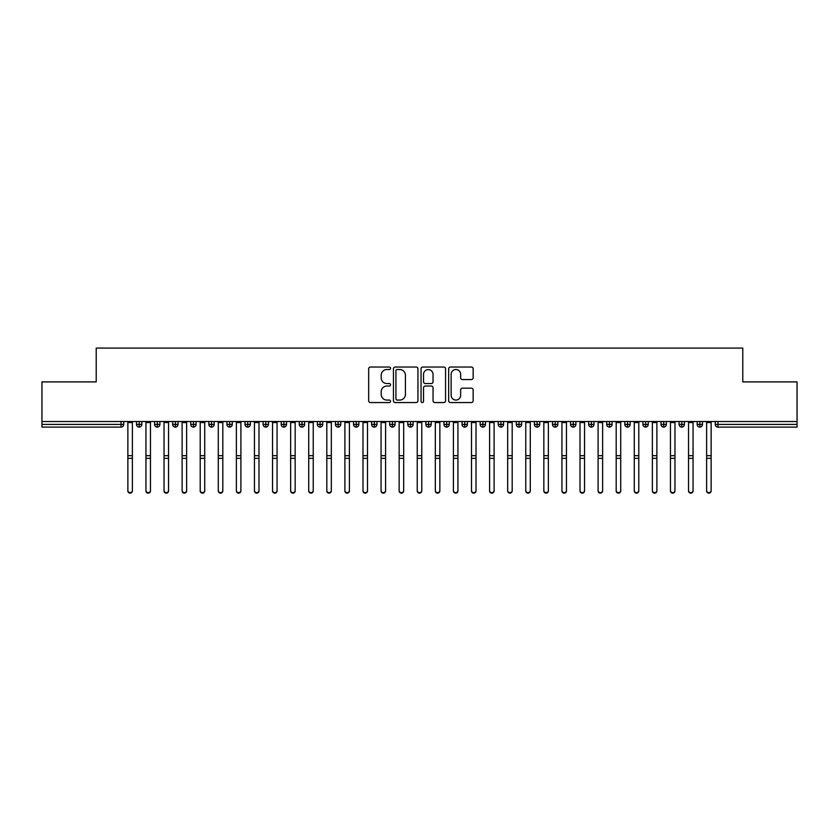 <?xml version="1.0" encoding="UTF-8"?>
<svg xmlns="http://www.w3.org/2000/svg" width="839" height="839" viewBox="0 0 839 839"><rect width="100%" height="100%" fill="white"/><g stroke="black" fill="none" stroke-linecap="round" stroke-linejoin="round"><path stroke-width="1.26" d="M390.565 368.29A1.238 1.238 0 0 0 389.317 367.042L370.46 367.042A1.772 1.772 0 0 0 368.678 368.814L368.678 400.769A1.772 1.772 0 0 0 370.46 402.552L389.317 402.552A1.238 1.238 0 0 0 390.565 401.304A1.238 1.238 0 0 0 389.317 400.067L386.884 400.067A5.684 5.684 0 0 1 381.2 394.382L381.2 391.719A5.684 5.684 0 0 1 386.884 386.034L389.317 386.034A1.238 1.238 0 0 0 390.565 384.797A1.238 1.238 0 0 0 389.317 383.549L386.884 383.549A5.684 5.684 0 0 1 381.2 377.875L381.2 375.211A5.684 5.684 0 0 1 386.884 369.527L389.317 369.527A1.238 1.238 0 0 0 390.565 368.29M471.382 379.564A1.772 1.772 0 0 0 473.154 377.781L473.154 368.814A1.772 1.772 0 0 0 471.382 367.042L450.438 367.042A1.772 1.772 0 0 0 448.655 368.814L448.655 400.769A1.772 1.772 0 0 0 450.438 402.552L471.382 402.552A1.772 1.772 0 0 0 473.154 400.769L473.154 389.946A1.772 1.772 0 0 0 471.382 388.174L462.415 388.174A1.772 1.772 0 0 0 460.642 389.946L460.642 395.316A4.751 4.751 0 0 1 455.892 400.067A4.751 4.751 0 0 1 451.141 395.316L451.141 374.278A4.751 4.751 0 0 1 455.892 369.527A4.751 4.751 0 0 1 460.642 374.278L460.642 377.781A1.772 1.772 0 0 0 462.415 379.564L471.382 379.564M41.95 421.514L797.05 421.514L797.05 381.902L742.788 381.902L742.788 348.08L96.212 348.08L96.212 381.902L41.95 381.902L41.95 424.408L121.036 424.408L121.036 421.514M417.948 368.814A1.772 1.772 0 0 0 416.175 367.042L395.221 367.042A1.772 1.772 0 0 0 393.449 368.814L393.449 400.769A1.772 1.772 0 0 0 395.221 402.552L416.175 402.552A1.772 1.772 0 0 0 417.948 400.769L417.948 368.814M422.825 367.042L443.779 367.042A1.772 1.772 0 0 1 445.551 368.814L445.551 400.769A1.772 1.772 0 0 1 443.779 402.552L434.812 402.552A1.772 1.772 0 0 1 433.039 400.769L433.039 387.817A1.772 1.772 0 0 0 431.256 386.034L425.31 386.034A1.772 1.772 0 0 0 423.538 387.817L423.538 401.304A1.238 1.238 0 0 1 422.3 402.552A1.238 1.238 0 0 1 421.052 401.304L421.052 368.814A1.772 1.772 0 0 1 422.825 367.042M123.742 424.408L121.036 424.408L121.036 427.114A2.716 2.716 0 0 0 123.742 424.408L123.742 421.514L123.742 424.408A2.716 2.716 0 0 1 121.036 427.114L41.95 427.114L41.95 424.408M797.05 421.514L797.05 427.114L717.964 427.114A2.716 2.716 0 0 1 715.258 424.408L715.258 421.514M139.211 421.514L139.211 427.114A2.716 2.716 0 0 1 136.495 424.408L136.495 421.514L136.495 424.408A2.716 2.716 0 0 0 139.211 427.114A2.716 2.716 0 0 0 141.833 424.408L141.833 421.514M157.292 421.514L157.292 427.114A2.716 2.716 0 0 1 154.586 424.408L154.586 421.514L154.586 424.408A2.716 2.716 0 0 0 157.292 427.114A2.716 2.716 0 0 0 159.913 424.408L159.913 421.514M175.382 421.514L175.382 427.114A2.716 2.716 0 0 1 172.666 424.408L172.666 421.514L172.666 424.408A2.716 2.716 0 0 0 175.382 427.114A2.716 2.716 0 0 0 178.004 424.408L178.004 421.514M193.463 421.514L193.463 427.114A2.716 2.716 0 0 1 190.757 424.408L190.757 421.514L190.757 424.408A2.716 2.716 0 0 0 193.463 427.114A2.716 2.716 0 0 0 196.085 424.408L196.085 421.514M211.554 421.514L211.554 427.114A2.716 2.716 0 0 1 208.838 424.408L208.838 421.514L208.838 424.408A2.716 2.716 0 0 0 211.554 427.114A2.716 2.716 0 0 0 214.176 424.408L214.176 421.514M229.645 421.514L229.645 427.114A2.716 2.716 0 0 1 226.929 424.408L226.929 421.514L226.929 424.408A2.716 2.716 0 0 0 229.645 427.114A2.716 2.716 0 0 0 232.267 424.408L232.267 421.514M247.725 421.514L247.725 427.114A2.716 2.716 0 0 1 245.009 424.408L245.009 421.514L245.009 424.408A2.716 2.716 0 0 0 247.725 427.114A2.716 2.716 0 0 0 250.347 424.408L250.347 421.514M265.816 421.514L265.816 427.114A2.716 2.716 0 0 1 263.1 424.408L263.1 421.514L263.1 424.408A2.716 2.716 0 0 0 265.816 427.114A2.716 2.716 0 0 0 268.438 424.408L268.438 421.514M283.897 421.514L283.897 427.114A2.716 2.716 0 0 1 281.18 424.408A2.716 2.716 0 0 0 283.897 427.114A2.716 2.716 0 0 1 281.18 424.408L281.18 421.514M286.519 421.514L286.519 424.408A2.716 2.716 0 0 1 283.897 427.114A2.716 2.716 0 0 0 286.519 424.408L281.18 424.408M301.988 421.514L301.988 427.114A2.716 2.716 0 0 1 299.271 424.408L299.271 421.514L299.271 424.408A2.716 2.716 0 0 0 301.988 427.114A2.716 2.716 0 0 0 304.609 424.408L304.609 421.514M320.068 421.514L320.068 427.114A2.716 2.716 0 0 1 317.362 424.408L317.362 421.514L317.362 424.408A2.716 2.716 0 0 0 320.068 427.114A2.716 2.716 0 0 0 322.69 424.408L322.69 421.514M338.159 421.514L338.159 427.114A2.716 2.716 0 0 1 335.443 424.408L335.443 421.514L335.443 424.408A2.716 2.716 0 0 0 338.159 427.114A2.716 2.716 0 0 0 340.781 424.408L340.781 421.514M356.239 421.514L356.239 427.114A2.716 2.716 0 0 1 353.534 424.408A2.716 2.716 0 0 0 356.239 427.114A2.716 2.716 0 0 1 353.534 424.408L353.534 421.514M358.861 421.514L358.861 424.408A2.716 2.716 0 0 1 356.239 427.114A2.716 2.716 0 0 0 358.861 424.408L353.534 424.408M374.33 427.114A2.716 2.716 0 0 1 371.614 424.408L371.614 421.514L371.614 424.408A2.716 2.716 0 0 0 374.33 427.114A2.716 2.716 0 0 0 376.952 424.408L376.952 421.514L376.952 424.408A2.716 2.716 0 0 1 374.33 427.114L374.33 424.408L376.952 424.408M392.411 421.514L392.411 427.114A2.716 2.716 0 0 1 389.705 424.408L389.705 421.514L389.705 424.408A2.716 2.716 0 0 0 392.411 427.114A2.716 2.716 0 0 0 395.043 424.408L395.043 421.514M410.502 421.514L410.502 427.114A2.716 2.716 0 0 1 407.785 424.408L407.785 421.514L407.785 424.408A2.716 2.716 0 0 0 410.502 427.114A2.716 2.716 0 0 0 413.124 424.408L413.124 421.514M428.593 421.514L428.593 424.408L425.876 424.408L425.876 421.514L425.876 424.408A2.716 2.716 0 0 0 428.593 427.114A2.716 2.716 0 0 0 431.215 424.408L431.215 421.514L431.215 424.408A2.716 2.716 0 0 1 428.593 427.114A2.716 2.716 0 0 1 425.876 424.408A2.716 2.716 0 0 0 428.593 427.114L428.593 424.408L431.215 424.408M446.673 421.514L446.673 427.114A2.716 2.716 0 0 1 443.957 424.408L443.957 421.514L443.957 424.408A2.716 2.716 0 0 0 446.673 427.114A2.716 2.716 0 0 0 449.295 424.408L449.295 421.514M464.764 421.514L464.764 427.114A2.716 2.716 0 0 1 462.048 424.408L462.048 421.514L462.048 424.408A2.716 2.716 0 0 0 464.764 427.114A2.716 2.716 0 0 0 467.386 424.408L467.386 421.514M482.844 421.514L482.844 427.114A2.716 2.716 0 0 1 480.139 424.408L480.139 421.514L480.139 424.408A2.716 2.716 0 0 0 482.844 427.114A2.716 2.716 0 0 0 485.466 424.408L485.466 421.514M500.935 421.514L500.935 427.114A2.716 2.716 0 0 1 498.219 424.408L498.219 421.514M503.557 421.514L503.557 424.408A2.716 2.716 0 0 1 500.935 427.114A2.716 2.716 0 0 0 503.557 424.408L498.219 424.408A2.716 2.716 0 0 0 500.935 427.114M519.016 421.514L519.016 427.114A2.716 2.716 0 0 1 516.31 424.408L516.31 421.514L516.31 424.408A2.716 2.716 0 0 0 519.016 427.114A2.716 2.716 0 0 0 521.638 424.408L521.638 421.514M537.107 421.514L537.107 427.114A2.716 2.716 0 0 1 534.391 424.408L534.391 421.514M539.729 421.514L539.729 424.408A2.716 2.716 0 0 1 537.107 427.114A2.716 2.716 0 0 0 539.729 424.408L534.391 424.408A2.716 2.716 0 0 0 537.107 427.114M555.187 421.514L555.187 427.114A2.716 2.716 0 0 1 552.481 424.408L552.481 421.514M557.82 421.514L557.82 424.408A2.716 2.716 0 0 1 555.187 427.114A2.716 2.716 0 0 0 557.82 424.408L552.481 424.408A2.716 2.716 0 0 0 555.187 427.114M573.278 421.514L573.278 427.114A2.716 2.716 0 0 1 570.562 424.408A2.716 2.716 0 0 0 573.278 427.114A2.716 2.716 0 0 1 570.562 424.408L570.562 421.514M575.9 421.514L575.9 424.408L575.9 421.514M591.369 421.514L591.369 427.114A2.716 2.716 0 0 1 588.653 424.408L588.653 421.514M593.991 421.514L593.991 424.408A2.716 2.716 0 0 1 591.369 427.114A2.716 2.716 0 0 0 593.991 424.408L588.653 424.408A2.716 2.716 0 0 0 591.369 427.114M609.45 421.514L609.45 427.114A2.716 2.716 0 0 1 606.733 424.408L606.733 421.514M612.071 421.514L612.071 424.408A2.716 2.716 0 0 1 609.45 427.114A2.716 2.716 0 0 0 612.071 424.408L606.733 424.408A2.716 2.716 0 0 0 609.45 427.114M627.541 421.514L627.541 427.114A2.716 2.716 0 0 1 624.824 424.408L624.824 421.514M630.162 421.514L630.162 424.408A2.716 2.716 0 0 1 627.541 427.114A2.716 2.716 0 0 0 630.162 424.408L624.824 424.408A2.716 2.716 0 0 0 627.541 427.114M645.621 421.514L645.621 427.114A2.716 2.716 0 0 1 642.915 424.408L642.915 421.514M648.243 421.514L648.243 424.408A2.716 2.716 0 0 1 645.621 427.114A2.716 2.716 0 0 0 648.243 424.408L642.915 424.408A2.716 2.716 0 0 0 645.621 427.114M663.712 421.514L663.712 427.114A2.716 2.716 0 0 1 660.996 424.408L660.996 421.514M666.334 421.514L666.334 424.408L666.334 421.514M681.792 421.514L681.792 427.114A2.716 2.716 0 0 1 679.087 424.408L679.087 421.514M684.414 421.514L684.414 424.408A2.716 2.716 0 0 1 681.792 427.114A2.716 2.716 0 0 0 684.414 424.408L679.087 424.408A2.716 2.716 0 0 0 681.792 427.114M699.883 421.514L699.883 427.114A2.716 2.716 0 0 1 697.167 424.408L697.167 421.514L697.167 424.408A2.716 2.716 0 0 0 699.883 427.114A2.716 2.716 0 0 0 702.505 424.408L702.505 421.514M374.33 421.514L374.33 424.408L371.614 424.408M573.278 427.114A2.716 2.716 0 0 0 575.9 424.408A2.716 2.716 0 0 1 573.278 427.114M663.712 427.114A2.716 2.716 0 0 0 666.334 424.408A2.716 2.716 0 0 1 663.712 427.114A2.716 2.716 0 0 1 660.996 424.408L666.334 424.408M397.172 369.527A1.238 1.238 0 0 0 395.935 370.775L395.935 398.819A1.238 1.238 0 0 0 397.172 400.067L399.752 400.067A5.684 5.684 0 0 0 405.426 394.382L405.426 375.211A5.684 5.684 0 0 0 399.752 369.527L397.172 369.527M433.039 374.362A4.751 4.751 0 0 0 428.289 369.621A4.751 4.751 0 0 0 423.538 374.362L423.538 381.776A1.772 1.772 0 0 0 425.31 383.549L431.256 383.549A1.772 1.772 0 0 0 433.039 381.776L433.039 374.362M132.384 490.92A2.265 2.213 180 0 1 130.118 493.133A2.265 2.213 180 0 1 127.864 490.92L127.864 490.437A2.265 2.213 -0 0 0 130.118 492.65A2.265 2.213 -0 0 0 132.384 490.437L132.384 458.807M127.864 421.514L127.864 490.437M132.384 421.514L132.384 490.437M150.464 490.92A2.265 2.213 180 0 1 148.209 493.133A2.265 2.213 180 0 1 145.944 490.92L145.944 490.437A2.265 2.213 -0 0 0 148.209 492.65A2.265 2.213 -0 0 0 150.464 490.437L150.464 458.807M168.555 490.92A2.265 2.213 180 0 1 166.29 493.133A2.265 2.213 180 0 1 164.035 490.92L164.035 490.437A2.265 2.213 -0 0 0 166.29 492.65A2.265 2.213 -0 0 0 168.555 490.437L168.555 458.807M186.636 490.92A2.265 2.213 180 0 1 184.381 493.133A2.265 2.213 180 0 1 182.115 490.92L182.115 490.437A2.265 2.213 -0 0 0 184.381 492.65A2.265 2.213 -0 0 0 186.636 490.437L186.636 458.807M204.726 490.92A2.265 2.213 180 0 1 202.461 493.133A2.265 2.213 180 0 1 200.206 490.92L200.206 490.437A2.265 2.213 -0 0 0 202.461 492.65A2.265 2.213 -0 0 0 204.726 490.437L204.726 458.807M145.944 421.514L145.944 490.437M150.464 421.514L150.464 490.437M164.035 421.514L164.035 490.437M168.555 421.514L168.555 490.437M182.115 421.514L182.115 490.437M186.636 421.514L186.636 490.437M200.206 421.514L200.206 490.437M204.726 421.514L204.726 490.437M222.817 490.92A2.265 2.213 180 0 1 220.552 493.133A2.265 2.213 180 0 1 218.287 490.92L218.287 490.437A2.265 2.213 -0 0 0 220.552 492.65A2.265 2.213 -0 0 0 222.817 490.437L222.817 458.807M218.287 421.514L218.287 490.437M222.817 421.514L222.817 490.437M240.898 490.92A2.265 2.213 180 0 1 238.633 493.133A2.265 2.213 180 0 1 236.378 490.92L236.378 490.437A2.265 2.213 -0 0 0 238.633 492.65A2.265 2.213 -0 0 0 240.898 490.437L240.898 458.807M258.989 490.92A2.265 2.213 180 0 1 256.724 493.133A2.265 2.213 180 0 1 254.458 490.92L254.458 490.437A2.265 2.213 -0 0 0 256.724 492.65A2.265 2.213 -0 0 0 258.989 490.437L258.989 458.807M277.069 490.92A2.265 2.213 180 0 1 274.814 493.133A2.265 2.213 180 0 1 272.549 490.92L272.549 490.437A2.265 2.213 -0 0 0 274.814 492.65A2.265 2.213 -0 0 0 277.069 490.437L277.069 458.807M295.16 490.92A2.265 2.213 180 0 1 292.895 493.133A2.265 2.213 180 0 1 290.64 490.92L290.64 490.437A2.265 2.213 -0 0 0 292.895 492.65A2.265 2.213 -0 0 0 295.16 490.437L295.16 458.807M236.378 421.514L236.378 490.437M240.898 421.514L240.898 490.437M254.458 421.514L254.458 490.437M258.989 421.514L258.989 490.437M272.549 421.514L272.549 490.437M277.069 421.514L277.069 490.437M290.64 421.514L290.64 490.437M295.16 421.514L295.16 490.437M313.241 490.92A2.265 2.213 180 0 1 310.986 493.133A2.265 2.213 180 0 1 308.721 490.92L308.721 490.437A2.265 2.213 -0 0 0 310.986 492.65A2.265 2.213 -0 0 0 313.241 490.437L313.241 458.807M331.332 490.92A2.265 2.213 180 0 1 329.066 493.133A2.265 2.213 180 0 1 326.811 490.92L326.811 490.437A2.265 2.213 -0 0 0 329.066 492.65A2.265 2.213 -0 0 0 331.332 490.437L331.332 458.807M349.412 490.92A2.265 2.213 180 0 1 347.157 493.133A2.265 2.213 180 0 1 344.892 490.92L344.892 490.437A2.265 2.213 -0 0 0 347.157 492.65A2.265 2.213 -0 0 0 349.412 490.437L349.412 458.807M367.503 490.92A2.265 2.213 180 0 1 365.238 493.133A2.265 2.213 180 0 1 362.983 490.92L362.983 490.437A2.265 2.213 -0 0 0 365.238 492.65A2.265 2.213 -0 0 0 367.503 490.437L367.503 458.807M385.583 490.92A2.265 2.213 180 0 1 383.329 493.133A2.265 2.213 180 0 1 381.063 490.92L381.063 490.437A2.265 2.213 -0 0 0 383.329 492.65A2.265 2.213 -0 0 0 385.583 490.437L385.583 458.807M308.721 421.514L308.721 490.437M313.241 421.514L313.241 490.437M326.811 421.514L326.811 490.437M331.332 421.514L331.332 490.437M344.892 421.514L344.892 490.437M349.412 421.514L349.412 490.437M362.983 490.92L362.983 421.514M367.503 421.514L367.503 490.437M381.063 421.514L381.063 490.437M385.583 421.514L385.583 490.437M403.674 490.92A2.265 2.213 180 0 1 401.409 493.133A2.265 2.213 180 0 1 399.154 490.92L399.154 490.437A2.265 2.213 -0 0 0 401.409 492.65A2.265 2.213 -0 0 0 403.674 490.437L403.674 458.807M399.154 421.514L399.154 490.437M403.674 421.514L403.674 490.437M421.765 490.92A2.265 2.213 180 0 1 419.5 493.133A2.265 2.213 180 0 1 417.235 490.92L417.235 490.437A2.265 2.213 -0 0 0 419.5 492.65A2.265 2.213 -0 0 0 421.765 490.437L421.765 458.807M417.235 490.92L417.235 421.514M421.765 421.514L421.765 490.437M439.846 490.92A2.265 2.213 180 0 1 437.591 493.133A2.265 2.213 180 0 1 435.326 490.92L435.326 490.437A2.265 2.213 -0 0 0 437.591 492.65A2.265 2.213 -0 0 0 439.846 490.437L439.846 458.807M435.326 421.514L435.326 490.437M439.846 421.514L439.846 490.437M457.937 490.92A2.265 2.213 180 0 1 455.671 493.133A2.265 2.213 180 0 1 453.417 490.92L453.417 490.437A2.265 2.213 -0 0 0 455.671 492.65A2.265 2.213 -0 0 0 457.937 490.437L457.937 458.807M453.417 421.514L453.417 490.437M457.937 421.514L457.937 490.437M476.017 490.92A2.265 2.213 180 0 1 473.762 493.133A2.265 2.213 180 0 1 471.497 490.92L471.497 490.437A2.265 2.213 -0 0 0 473.762 492.65A2.265 2.213 -0 0 0 476.017 490.437L476.017 458.807M471.497 421.514L471.497 490.437M476.017 421.514L476.017 490.437M494.108 490.92A2.265 2.213 180 0 1 491.843 493.133A2.265 2.213 180 0 1 489.588 490.92L489.588 490.437A2.265 2.213 -0 0 0 491.843 492.65A2.265 2.213 -0 0 0 494.108 490.437L494.108 458.807M489.588 421.514L489.588 490.437M494.108 421.514L494.108 490.437M512.189 490.92A2.265 2.213 180 0 1 509.934 493.133A2.265 2.213 180 0 1 507.668 490.92L507.668 490.437A2.265 2.213 -0 0 0 509.934 492.65A2.265 2.213 -0 0 0 512.189 490.437L512.189 458.807M507.668 421.514L507.668 490.437M512.189 421.514L512.189 490.437M530.279 490.92A2.265 2.213 180 0 1 528.014 493.133A2.265 2.213 180 0 1 525.759 490.92L525.759 490.437A2.265 2.213 -0 0 0 528.014 492.65A2.265 2.213 -0 0 0 530.279 490.437L530.279 458.807M525.759 421.514L525.759 490.437M530.279 421.514L530.279 490.437M548.36 490.92A2.265 2.213 180 0 1 546.105 493.133A2.265 2.213 180 0 1 543.84 490.92L543.84 490.437A2.265 2.213 -0 0 0 546.105 492.65A2.265 2.213 -0 0 0 548.36 490.437L548.36 458.807M543.84 421.514L543.84 490.437M548.36 421.514L548.36 490.437M566.451 490.92A2.265 2.213 180 0 1 564.186 493.133A2.265 2.213 180 0 1 561.931 490.92L561.931 490.437A2.265 2.213 -0 0 0 564.186 492.65A2.265 2.213 -0 0 0 566.451 490.437L566.451 458.807M561.931 421.514L561.931 490.437M566.451 421.514L566.451 490.437M584.542 490.92A2.265 2.213 180 0 1 582.276 493.133A2.265 2.213 180 0 1 580.011 490.92L580.011 490.437A2.265 2.213 -0 0 0 582.276 492.65A2.265 2.213 -0 0 0 584.542 490.437L584.542 458.807M580.011 421.514L580.011 490.437M584.542 421.514L584.542 490.437M602.622 490.92A2.265 2.213 180 0 1 600.367 493.133A2.265 2.213 180 0 1 598.102 490.92L598.102 490.437A2.265 2.213 -0 0 0 600.367 492.65A2.265 2.213 -0 0 0 602.622 490.437L602.622 458.807M598.102 421.514L598.102 490.437M602.622 421.514L602.622 490.437M620.713 490.92A2.265 2.213 180 0 1 618.448 493.133A2.265 2.213 180 0 1 616.183 490.92L616.183 490.437A2.265 2.213 -0 0 0 618.448 492.65A2.265 2.213 -0 0 0 620.713 490.437L620.713 458.807M616.183 421.514L616.183 490.437M620.713 421.514L620.713 490.437M638.794 490.92A2.265 2.213 180 0 1 636.539 493.133A2.265 2.213 180 0 1 634.274 490.92L634.274 490.437A2.265 2.213 -0 0 0 636.539 492.65A2.265 2.213 -0 0 0 638.794 490.437L638.794 458.807M634.274 421.514L634.274 490.437M638.794 421.514L638.794 490.437M656.885 490.92A2.265 2.213 180 0 1 654.619 493.133A2.265 2.213 180 0 1 652.364 490.92L652.364 490.437A2.265 2.213 -0 0 0 654.619 492.65A2.265 2.213 -0 0 0 656.885 490.437L656.885 458.807M652.364 421.514L652.364 490.437M656.885 421.514L656.885 490.437M674.965 490.92A2.265 2.213 180 0 1 672.71 493.133A2.265 2.213 180 0 1 670.445 490.92L670.445 490.437A2.265 2.213 -0 0 0 672.71 492.65A2.265 2.213 -0 0 0 674.965 490.437L674.965 458.807M670.445 421.514L670.445 490.437M674.965 421.514L674.965 490.437M693.056 490.92A2.265 2.213 180 0 1 690.791 493.133A2.265 2.213 180 0 1 688.536 490.92L688.536 490.437A2.265 2.213 -0 0 0 690.791 492.65A2.265 2.213 -0 0 0 693.056 490.437L693.056 458.807M688.536 421.514L688.536 490.437M693.056 421.514L693.056 490.437M711.136 490.92A2.265 2.213 180 0 1 708.882 493.133A2.265 2.213 180 0 1 706.616 490.92L706.616 490.437A2.265 2.213 -0 0 0 708.882 492.65A2.265 2.213 -0 0 0 711.136 490.437L711.136 458.807M706.616 490.92L706.616 421.514M711.136 421.514L711.136 490.437M717.964 421.514L717.964 424.408L797.05 424.408M717.964 424.408L717.964 427.114A2.716 2.716 0 0 1 715.258 424.408L717.964 424.408M136.495 424.408A2.716 2.716 0 0 0 139.211 427.114A2.716 2.716 0 0 0 141.833 424.408L136.495 424.408M154.586 424.408A2.716 2.716 0 0 0 157.292 427.114A2.716 2.716 0 0 0 159.913 424.408L154.586 424.408M172.666 424.408A2.716 2.716 0 0 0 175.382 427.114A2.716 2.716 0 0 0 178.004 424.408L172.666 424.408M190.757 424.408A2.716 2.716 0 0 0 193.463 427.114A2.716 2.716 0 0 0 196.085 424.408L190.757 424.408M208.838 424.408A2.716 2.716 0 0 0 211.554 427.114A2.716 2.716 0 0 0 214.176 424.408L208.838 424.408M226.929 424.408A2.716 2.716 0 0 0 229.645 427.114A2.716 2.716 0 0 0 232.267 424.408L226.929 424.408M245.009 424.408A2.716 2.716 0 0 0 247.725 427.114A2.716 2.716 0 0 0 250.347 424.408L245.009 424.408M263.1 424.408A2.716 2.716 0 0 0 265.816 427.114A2.716 2.716 0 0 0 268.438 424.408L263.1 424.408M299.271 424.408A2.716 2.716 0 0 0 301.988 427.114A2.716 2.716 0 0 0 304.609 424.408L299.271 424.408M317.362 424.408A2.716 2.716 0 0 0 320.068 427.114A2.716 2.716 0 0 0 322.69 424.408L317.362 424.408M335.443 424.408A2.716 2.716 0 0 0 338.159 427.114A2.716 2.716 0 0 0 340.781 424.408L335.443 424.408M389.705 424.408L395.043 424.408A2.716 2.716 0 0 1 392.411 427.114M407.785 424.408A2.716 2.716 0 0 0 410.502 427.114A2.716 2.716 0 0 0 413.124 424.408L407.785 424.408M443.957 424.408L449.295 424.408A2.716 2.716 0 0 1 446.673 427.114M462.048 424.408A2.716 2.716 0 0 0 464.764 427.114A2.716 2.716 0 0 0 467.386 424.408L462.048 424.408M480.139 424.408L485.466 424.408A2.716 2.716 0 0 1 482.844 427.114M516.31 424.408L521.638 424.408A2.716 2.716 0 0 1 519.016 427.114M570.562 424.408L575.9 424.408M697.167 424.408L702.505 424.408A2.716 2.716 0 0 1 699.883 427.114M132.384 422.552L127.864 422.552M132.384 455.682L127.864 455.682M132.384 458.335L127.864 458.335M150.464 422.552L145.944 422.552M150.464 455.682L145.944 455.682M150.464 458.335L145.944 458.335M168.555 422.552L164.035 422.552M168.555 455.682L164.035 455.682M168.555 458.335L164.035 458.335M186.636 422.552L182.115 422.552M186.636 455.682L182.115 455.682M186.636 458.335L182.115 458.335M204.726 422.552L200.206 422.552M204.726 455.682L200.206 455.682M204.726 458.335L200.206 458.335M222.817 422.552L218.287 422.552M222.817 455.682L218.287 455.682M222.817 458.335L218.287 458.335M240.898 422.552L236.378 422.552M240.898 455.682L236.378 455.682M240.898 458.335L236.378 458.335M258.989 422.552L254.458 422.552M258.989 455.682L254.458 455.682M258.989 458.335L254.458 458.335M277.069 422.552L272.549 422.552M277.069 455.682L272.549 455.682M277.069 458.335L272.549 458.335M295.16 422.552L290.64 422.552M295.16 455.682L290.64 455.682M295.16 458.335L290.64 458.335M313.241 422.552L308.721 422.552M313.241 455.682L308.721 455.682M313.241 458.335L308.721 458.335M331.332 422.552L326.811 422.552M331.332 455.682L326.811 455.682M331.332 458.335L326.811 458.335M349.412 422.552L344.892 422.552M349.412 455.682L344.892 455.682M349.412 458.335L344.892 458.335M367.503 422.552L362.983 422.552M367.503 455.682L362.983 455.682M367.503 458.335L362.983 458.335M385.583 422.552L381.063 422.552M385.583 455.682L381.063 455.682M385.583 458.335L381.063 458.335M403.674 422.552L399.154 422.552M403.674 455.682L399.154 455.682M403.674 458.335L399.154 458.335M421.765 422.552L417.235 422.552M421.765 455.682L417.235 455.682M421.765 458.335L417.235 458.335M439.846 422.552L435.326 422.552M439.846 455.682L435.326 455.682M439.846 458.335L435.326 458.335M457.937 422.552L453.417 422.552M457.937 455.682L453.417 455.682M457.937 458.335L453.417 458.335M476.017 422.552L471.497 422.552M476.017 455.682L471.497 455.682M476.017 458.335L471.497 458.335M494.108 422.552L489.588 422.552M494.108 455.682L489.588 455.682M494.108 458.335L489.588 458.335M512.189 422.552L507.668 422.552M512.189 455.682L507.668 455.682M512.189 458.335L507.668 458.335M530.279 422.552L525.759 422.552M530.279 455.682L525.759 455.682M530.279 458.335L525.759 458.335M548.36 422.552L543.84 422.552M548.36 455.682L543.84 455.682M548.36 458.335L543.84 458.335M566.451 422.552L561.931 422.552M566.451 455.682L561.931 455.682M566.451 458.335L561.931 458.335M584.542 422.552L580.011 422.552M584.542 455.682L580.011 455.682M584.542 458.335L580.011 458.335M602.622 422.552L598.102 422.552M602.622 455.682L598.102 455.682M602.622 458.335L598.102 458.335M620.713 422.552L616.183 422.552M620.713 455.682L616.183 455.682M620.713 458.335L616.183 458.335M638.794 422.552L634.274 422.552M638.794 455.682L634.274 455.682M638.794 458.335L634.274 458.335M656.885 422.552L652.364 422.552M656.885 455.682L652.364 455.682M656.885 458.335L652.364 458.335M674.965 422.552L670.445 422.552M674.965 455.682L670.445 455.682M674.965 458.335L670.445 458.335M693.056 422.552L688.536 422.552M693.056 455.682L688.536 455.682M693.056 458.335L688.536 458.335M711.136 422.552L706.616 422.552M711.136 455.682L706.616 455.682M711.136 458.335L706.616 458.335"/></g></svg>
